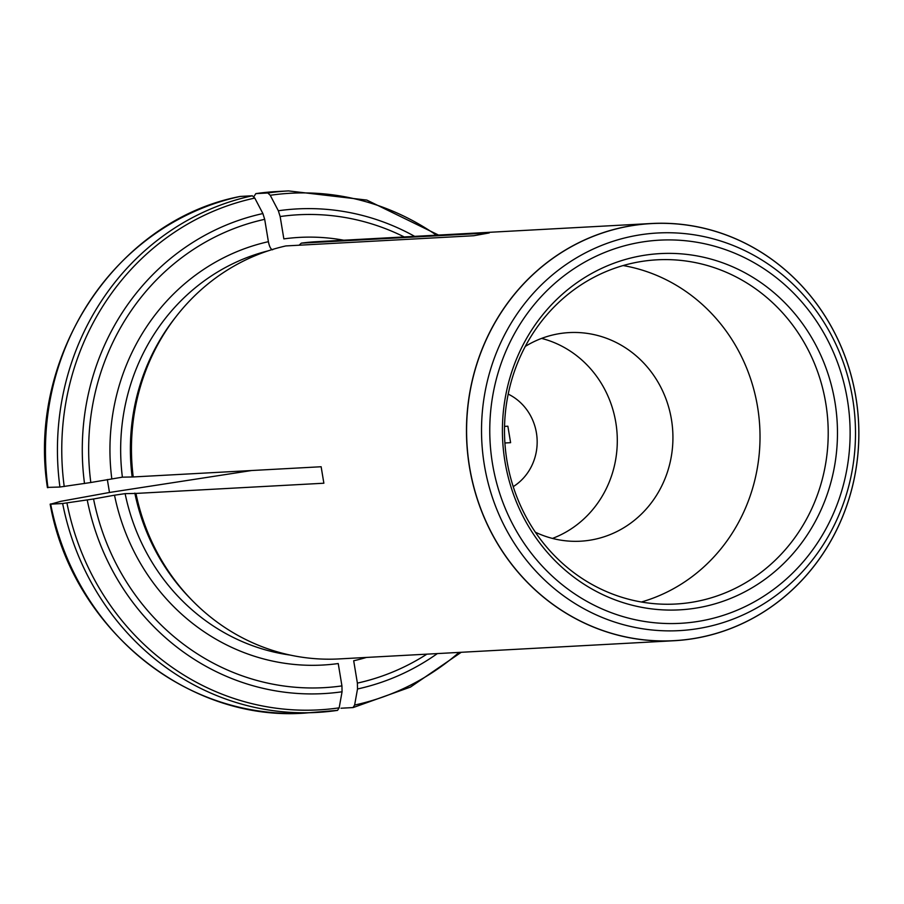 <?xml version="1.0" encoding="UTF-8"?>
<svg xmlns="http://www.w3.org/2000/svg" width="904" height="904" viewBox="0 0 904 904"><rect width="100%" height="100%" fill="white"/><g stroke="black" fill="none" stroke-linecap="round" stroke-linejoin="round"><path stroke-width="1.36" d="M504.545 426.383L507.867 426.202L510.602 442.677L504.907 442.983M338.232 663.547L341.938 685.899A236.791 222.339 -93.1 0 1 93.553 498.985L114.514 495.2A214.135 201.061 86.9 0 0 338.232 663.547M107.339 479.527L109.486 492.477L60.817 501.324L50.669 504.161L62.647 503.505A261.143 245.199 86.9 0 0 316.829 712.442A261.143 245.199 86.9 0 0 337.542 710.374L339.169 707.843L342.062 691.775L341.938 685.899M337.542 710.374L304.851 713.086A261.143 245.199 -93.1 0 1 50.669 504.161L50.906 503.856M254.205 196.157L255.832 193.625L267.81 192.981L270.239 195.287L278.342 210.768L280.15 216.542A236.791 222.339 -93.1 0 1 404.224 236.938M651.343 223.514A208.914 196.157 -93.1 0 1 857.546 409.32A208.914 196.157 -93.1 0 1 696.769 638.077A208.914 196.157 -93.1 0 1 674 640.733A208.914 196.157 -93.1 0 1 467.379 450.768A208.914 196.157 -93.1 0 1 636.337 224.949A208.914 196.157 -93.1 0 1 651.343 223.514L316.321 241.707A208.914 196.157 86.9 0 0 301.314 243.142L299.111 245.21M301.314 243.142L489.222 232.938L473.764 235.729L285.856 245.933A208.914 196.157 86.9 0 0 176.709 315.778A208.914 196.157 86.9 0 0 133.227 476.95L321.135 466.746L323.869 483.222L135.95 493.426A208.914 196.157 86.9 0 0 192.168 600.414A208.914 196.157 86.9 0 0 338.977 658.926L674 640.733M343.791 240.215A214.135 201.061 86.9 0 0 283.856 238.893L280.15 216.542M276.534 191.558L255.832 193.625A261.143 245.199 -93.1 0 1 276.534 191.558L288.512 190.913A261.143 245.199 86.9 0 0 267.81 192.981M133.227 476.95L122.39 477.165L90.818 482.51A236.791 222.339 -93.1 0 1 264.691 219.333L268.398 241.684A214.135 201.061 86.9 0 0 111.791 478.724M48.172 487.38L59.924 487.03L90.818 482.51M513.223 486.646A52.229 49.042 86.9 0 0 537.089 438.948A52.229 49.042 86.9 0 0 508.206 394.11M552.457 538.422A104.457 98.084 86.9 0 0 617.138 434.598A104.457 98.084 86.9 0 0 541.598 338.401M535.383 532.23A104.457 98.084 86.9 0 0 580.504 541.202A104.457 98.084 86.9 0 0 672.768 431.581A104.457 98.084 86.9 0 0 569.17 332.593A104.457 98.084 86.9 0 0 557.791 333.926A104.457 98.084 86.9 0 0 525.292 346.401M641.399 602.007A172.359 161.827 86.9 0 0 759.755 426.857A172.359 161.827 86.9 0 0 623.127 265.55M694.487 601.838A172.359 161.827 -93.1 0 1 675.706 604.03A172.359 161.827 -93.1 0 1 505.585 450.746A172.359 161.827 -93.1 0 1 638.235 262.024A172.359 161.827 -93.1 0 1 657.016 259.821A172.359 161.827 -93.1 0 1 827.126 413.117A172.359 161.827 -93.1 0 1 694.487 601.838M699.063 607.578A178.382 167.489 -93.1 0 1 512.511 369.612A178.382 167.489 -93.1 0 1 798.266 318.005A178.382 167.489 -93.1 0 1 699.063 607.578M47.426 487.629C26.747 356.018 116.582 220 240.215 196.439L252.352 195.772L254.781 198.078L262.894 213.559L264.691 219.333M341.023 708.227L353.159 707.561L410.472 687.074L461.221 652.292M251.594 470.521L109.486 492.477M62.647 503.505L93.553 498.985M135.95 493.426L125.125 493.64L114.514 495.2M272.635 249.775C270.804 249.368 269.392 246.668 268.398 241.684M353.001 707.583L354.628 705.052L357.509 688.984L357.385 683.108L353.69 660.756A214.135 201.061 86.9 0 0 366.436 657.434M134.832 493.121A205.784 193.219 86.9 0 0 190.179 598.38L192.168 600.414M176.709 315.778L174.958 318.016A205.784 193.219 86.9 0 0 132.108 476.645M278.342 210.768A242.701 227.887 -93.1 0 1 414.687 236.373M270.239 195.287A258.702 242.905 -93.1 0 1 436.429 235.187M47.946 487.685A261.143 245.199 -93.1 0 1 240.374 196.417M252.352 195.772A261.143 245.199 86.9 0 0 59.924 487.03M459.074 652.405A258.702 242.905 -93.1 0 1 354.628 705.052M437.344 653.592A242.701 227.887 -93.1 0 1 357.509 688.984M426.88 654.157A236.791 222.339 -93.1 0 1 357.385 683.108M339.169 707.843A258.702 242.905 -93.1 0 1 66.941 502.986M342.062 691.775A242.701 227.887 -93.1 0 1 87.236 500.014M125.125 493.64A205.784 193.219 86.9 0 0 290.173 655.072M64.218 486.51A258.702 242.905 -93.1 0 1 254.781 198.078M84.513 483.538A242.701 227.887 -93.1 0 1 262.894 213.559M268.217 250.826A205.784 193.219 86.9 0 0 122.39 477.165M696.803 637.998A208.847 196.089 -93.1 0 1 478.408 359.397A208.847 196.089 -93.1 0 1 812.945 298.987A208.847 196.089 -93.1 0 1 696.803 637.998M701.255 620.879A191.874 180.156 -93.1 0 1 500.624 364.911A191.874 180.156 -93.1 0 1 807.961 309.417A191.874 180.156 -93.1 0 1 701.255 620.879M701.007 628.088A199.106 186.947 -93.1 0 1 492.793 362.47A199.106 186.947 -93.1 0 1 811.736 304.874A199.106 186.947 -93.1 0 1 701.007 628.088M304.851 713.086C186.913 722.025 71.981 627.534 50.161 504.149M438.564 235.074L366.843 200.089L288.512 190.913"/></g></svg>
